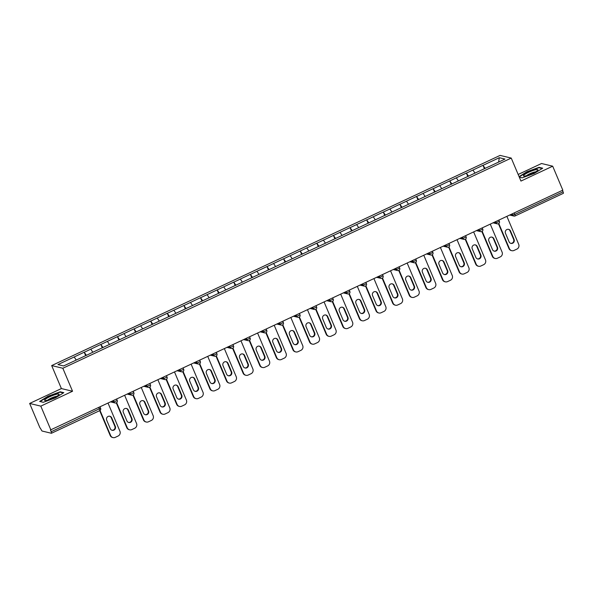 <?xml version="1.0" encoding="UTF-8"?>
<svg xmlns="http://www.w3.org/2000/svg" width="593" height="593" viewBox="0 0 593 593"><rect width="100%" height="100%" fill="white"/><g stroke="black" fill="none" stroke-linecap="round" stroke-linejoin="round"><path stroke-width="0.89" d="M29.65 403.448L40.806 406.131L72.546 391.247L61.39 388.571L29.65 403.448L39.775 427.427L41.006 429.295A1.809 0.4 -115.1 0 0 42.185 431.059L51.391 433.268A1.809 0.4 -115.1 0 0 51.465 433.261A1.809 0.4 -115.1 0 0 51.183 431.741L50.442 429.984L562.816 190.168L552.691 166.188L541.535 163.512L518.163 174.468M61.39 388.571L51.68 365.577L500.084 155.403L511.24 158.079L62.828 368.26L51.68 365.577M76.23 360.033L74.184 356.979L57.944 364.591L63.599 365.948L89.966 353.658M74.184 356.979L84.206 352.212L85.666 355.674M86.385 355.34L84.206 352.212M84.302 352.235L100.817 344.422L102.285 347.891M102.997 347.55L100.817 344.422M100.914 344.451L117.436 336.639L118.897 340.1M119.616 339.759L117.436 336.639M117.533 336.661L134.048 328.848L135.515 332.31M136.234 331.976L134.048 328.848M134.151 328.87L150.666 321.058L152.127 324.519M152.846 324.186L150.666 321.058M150.763 321.08L167.278 313.274L168.746 316.736M169.465 316.395L167.278 313.274M167.382 313.297L183.897 305.484L185.357 308.946M186.076 308.612L183.897 305.484M183.993 305.506L200.516 297.693L201.976 301.155M202.695 300.821L200.516 297.693M200.612 297.716L217.127 289.91L218.587 293.372M219.306 293.031L217.127 289.91M217.223 289.933L233.746 282.12L235.206 285.581M235.925 285.248L233.746 282.12M233.842 282.142L250.357 274.329L251.825 277.791M252.544 277.457L250.357 274.329M250.454 274.351L266.976 266.546L268.436 270.008M269.155 269.667L266.976 266.546M267.072 266.568L283.587 258.756L285.055 262.217M285.774 261.884L283.587 258.756M283.691 258.778L300.206 250.965L301.667 254.427M302.386 254.093L300.206 250.965M300.303 250.987L316.818 243.182L318.285 246.644M319.004 246.303L316.818 243.182M316.921 243.204L333.436 235.391L334.897 238.853M335.616 238.519L333.436 235.391M333.533 235.414L350.055 227.601L351.516 231.062M352.235 230.729L350.055 227.601M350.152 227.623L366.667 219.81L368.127 223.279M368.846 222.938L366.667 219.81M366.763 219.84L383.286 212.027L384.746 215.489M385.465 215.155L383.286 212.027M383.382 212.049L399.897 204.237L401.365 207.698M402.084 207.365L399.897 204.237M399.993 204.259L416.516 196.446L417.976 199.915M418.695 199.574L416.516 196.446M416.612 196.476L433.127 188.663L434.595 192.125M435.314 191.784L433.127 188.663M433.231 188.685L449.746 180.872L451.206 184.334M451.925 184L449.746 180.872M449.842 180.895L466.357 173.082L467.825 176.551M468.544 176.21L466.357 173.082M466.461 173.112L482.976 165.299L484.437 168.76M485.156 168.419L482.976 165.299M483.073 165.321L499.313 157.708L504.977 159.065L488.743 166.744M89.958 353.591L488.728 166.677M92.849 352.242L90.796 349.188M109.46 344.451L107.415 341.405M126.079 336.661L124.026 333.614M142.691 328.878L140.645 325.824M159.309 321.087L157.264 318.041M175.921 313.297L173.875 310.25M192.54 305.514L190.494 302.46M209.159 297.723L207.105 294.677M225.77 289.933L223.724 286.886M242.389 282.149L240.335 279.095M259 274.359L256.954 271.312M275.619 266.568L273.566 263.522M292.23 258.785L290.185 255.731M308.849 250.995L306.803 247.948M325.461 243.204L323.415 240.158M342.079 235.421L340.034 232.367M358.698 227.63L356.645 224.577M375.31 219.84L373.264 216.793M391.929 212.057L389.875 209.003M408.54 204.266L406.494 201.212M425.159 196.476L423.105 193.429M441.77 188.693L439.724 185.639M458.389 180.902L456.343 177.848M475 173.112L472.955 170.065M514.205 212.954L514.82 214.421L563.068 191.806L562.453 190.338M563.068 191.806A1.809 0.4 64.9 0 1 563.35 193.325A1.809 0.4 64.9 0 1 563.276 193.325M498.594 162.052L499.313 157.708M40.806 406.131L50.931 430.103M72.546 391.247L62.828 368.26M511.24 158.079L520.95 181.073L552.691 166.188M519.298 177.159L522.136 177.841L534.226 173.46L542.691 168.212L539.074 167.337L526.984 171.718L519.075 176.625M60.204 391.795L48.115 396.183L39.642 401.431L43.267 402.306L55.357 397.918L63.829 392.67L60.204 391.795L60.404 392.269M539.267 167.812L539.074 167.337M506.896 216.378L518.697 244.323A3.617 3.476 103.5 0 1 516.888 249.104L514.012 250.454A3.617 3.476 103.5 0 1 511.781 250.683L511.292 250.565A3.617 3.476 -76.5 0 1 508.942 248.549L498.461 223.739M508.942 248.549L509.431 248.667L498.809 223.531M509.431 248.667A3.617 3.476 103.5 0 0 511.781 250.683M510.484 230.922A2.832 2.72 103.5 0 0 505.903 230.306A2.832 2.72 103.5 0 0 505.481 233.271L509.083 241.811A2.832 2.72 103.5 0 0 513.671 242.426A2.832 2.72 103.5 0 0 514.094 239.461L510.484 230.922L509.995 230.803A2.832 2.72 103.5 0 0 508.394 229.291M510.684 243.323A2.832 2.72 103.5 0 0 513.605 239.342L509.995 230.803M490.278 224.169L502.078 252.107A3.617 3.476 103.5 0 1 500.27 256.895L497.394 258.237A3.617 3.476 103.5 0 1 495.162 258.474L494.681 258.355A3.617 3.476 -76.5 0 1 492.323 256.339L481.85 231.529M492.323 256.339L492.813 256.45L482.198 231.322M492.813 256.45A3.617 3.476 103.5 0 0 495.162 258.474M493.865 238.712A2.832 2.72 103.5 0 0 489.284 238.097A2.832 2.72 103.5 0 0 488.862 241.054L492.472 249.594A2.832 2.72 103.5 0 0 497.053 250.209A2.832 2.72 103.5 0 0 497.475 247.251L493.865 238.712L493.383 238.594A2.832 2.72 103.5 0 0 491.782 237.081M494.073 251.106A2.832 2.72 103.5 0 0 496.986 247.133L493.383 238.594M473.666 231.959L485.467 259.897A3.617 3.476 103.5 0 1 483.658 264.678L480.782 266.027A3.617 3.476 103.5 0 1 478.551 266.257L478.062 266.146A3.617 3.476 -76.5 0 1 475.712 264.122L465.231 239.313A1.809 1.809 0 0 0 466.15 236.963L466.083 236.918M475.712 264.122L476.201 264.241L465.579 239.105M476.201 264.241A3.617 3.476 103.5 0 0 478.551 266.257M477.254 246.495A2.832 2.72 103.5 0 0 472.665 245.88A2.832 2.72 103.5 0 0 472.25 248.845L475.853 257.384A2.832 2.72 103.5 0 0 480.441 257.999A2.832 2.72 103.5 0 0 480.864 255.042L477.254 246.495L476.765 246.384A2.832 2.72 103.5 0 0 475.163 244.872M477.454 258.896A2.832 2.72 103.5 0 0 480.374 254.923L476.765 246.384M457.047 239.75L468.848 267.688A3.617 3.476 103.5 0 1 467.039 272.469L464.163 273.818A3.617 3.476 103.5 0 1 461.932 274.048L461.443 273.929A3.617 3.476 -76.5 0 1 459.093 271.913L448.619 247.103M459.093 271.913L459.582 272.031L448.968 246.896M459.582 272.031A3.617 3.476 103.5 0 0 461.932 274.048M460.635 254.286A2.832 2.72 103.5 0 0 456.054 253.671A2.832 2.72 103.5 0 0 455.632 256.636L459.241 265.175A2.832 2.72 103.5 0 0 463.822 265.79A2.832 2.72 103.5 0 0 464.245 262.825L460.635 254.286L460.153 254.167A2.832 2.72 103.5 0 0 458.552 252.655M460.843 266.687A2.832 2.72 103.5 0 0 463.756 262.706L460.153 254.167M440.436 247.533L452.237 275.471A3.617 3.476 103.5 0 1 450.428 280.259L447.552 281.601A3.617 3.476 103.5 0 1 445.321 281.838L444.832 281.719A3.617 3.476 -76.5 0 1 442.482 279.703L432 254.894M442.482 279.703L442.971 279.814L432.349 254.686M442.971 279.814A3.617 3.476 103.5 0 0 445.321 281.838M444.024 262.076A2.832 2.72 103.5 0 0 439.435 261.461A2.832 2.72 103.5 0 0 439.013 264.419L442.623 272.958A2.832 2.72 103.5 0 0 447.211 273.573A2.832 2.72 103.5 0 0 447.626 270.616L444.024 262.076L443.534 261.958A2.832 2.72 103.5 0 0 441.933 260.446M444.224 274.47A2.832 2.72 103.5 0 0 447.144 270.497L443.534 261.958M423.817 255.324L435.618 283.261A3.617 3.476 103.5 0 1 433.809 288.042L430.933 289.391A3.617 3.476 103.5 0 1 428.702 289.629L428.213 289.51A3.617 3.476 -76.5 0 1 425.863 287.486L415.382 262.677A1.809 1.809 0 0 0 416.308 260.327L416.234 260.283M425.863 287.486L426.352 287.605L415.737 262.469M426.352 287.605A3.617 3.476 103.5 0 0 428.702 289.629M427.405 269.859A2.832 2.72 103.5 0 0 422.824 269.244A2.832 2.72 103.5 0 0 422.401 272.209L426.011 280.748A2.832 2.72 103.5 0 0 430.592 281.364A2.832 2.72 103.5 0 0 431.015 278.406L427.405 269.859L426.916 269.748A2.832 2.72 103.5 0 0 425.322 268.236M427.612 282.261A2.832 2.72 103.5 0 0 430.525 278.287L426.916 269.748M525.754 175.876A7.835 1.327 -22.9 0 0 537.747 170.258A7.835 1.327 -22.9 0 0 535.635 169.746A7.835 1.327 -22.9 0 0 526.636 173.282A7.835 1.327 -22.9 0 0 523.953 176.084A7.835 1.327 -22.9 0 0 525.754 175.876M535.605 171.859A5.367 0.904 -22.9 0 0 534.627 172.007A5.367 0.904 -22.9 0 0 526.591 175.669M519.201 176.922L527.184 171.97L538.896 167.723L542.202 168.516M522.188 177.826L519.283 177.129M46.891 400.334A7.835 1.327 -22.9 0 0 58.877 394.716A7.835 1.327 -22.9 0 0 56.765 394.204A7.835 1.327 -22.9 0 0 47.766 397.74A7.835 1.327 -22.9 0 0 45.083 400.542A7.835 1.327 -22.9 0 0 46.891 400.334M56.735 396.317A5.367 0.904 -22.9 0 0 55.757 396.465A5.367 0.904 -22.9 0 0 47.722 400.127M43.319 402.284L40.116 401.513L48.315 396.428L60.034 392.181L63.332 392.974M407.198 263.114L419.006 291.052A3.617 3.476 103.5 0 1 417.198 295.833L414.322 297.182A3.617 3.476 103.5 0 1 412.091 297.412L411.601 297.293A3.617 3.476 -76.5 0 1 409.252 295.277L398.77 270.467M409.252 295.277L409.733 295.396L399.119 270.26M409.733 295.396A3.617 3.476 103.5 0 0 412.091 297.412M410.793 277.65A2.832 2.72 103.5 0 0 406.205 277.035A2.832 2.72 103.5 0 0 405.782 280L409.392 288.539A2.832 2.72 103.5 0 0 413.981 289.154A2.832 2.72 103.5 0 0 414.396 286.189L410.793 277.65L410.304 277.531A2.832 2.72 103.5 0 0 408.703 276.019M410.993 290.051A2.832 2.72 103.5 0 0 413.914 286.071L410.304 277.531M390.587 270.897L402.388 298.835A3.617 3.476 103.5 0 1 400.579 303.623L397.703 304.965A3.617 3.476 103.5 0 1 395.472 305.202L394.982 305.084A3.617 3.476 -76.5 0 1 392.633 303.067L382.151 278.258M392.633 303.067L393.122 303.179L382.507 278.05M393.122 303.179A3.617 3.476 103.5 0 0 395.472 305.202M394.175 285.441A2.832 2.72 103.5 0 0 389.594 284.825A2.832 2.72 103.5 0 0 389.171 287.783L392.774 296.322A2.832 2.72 103.5 0 0 397.362 296.945A2.832 2.72 103.5 0 0 397.784 293.98L394.175 285.441L393.685 285.322A2.832 2.72 103.5 0 0 392.084 283.81M394.375 297.834A2.832 2.72 103.5 0 0 397.295 293.861L393.685 285.322M373.968 278.688L385.769 306.625A3.617 3.476 103.5 0 1 383.967 311.407L381.091 312.756A3.617 3.476 103.5 0 1 378.853 312.993L378.371 312.874A3.617 3.476 -76.5 0 1 376.021 310.851L365.54 286.041A1.809 1.809 0 0 0 366.459 283.691L366.392 283.647M376.021 310.851L376.503 310.969L365.888 285.833M376.503 310.969A3.617 3.476 103.5 0 0 378.853 312.993M377.563 293.231A2.832 2.72 103.5 0 0 372.975 292.608A2.832 2.72 103.5 0 0 372.552 295.573L376.162 304.113A2.832 2.72 103.5 0 0 380.743 304.728A2.832 2.72 103.5 0 0 381.166 301.77L377.563 293.231L377.074 293.112A2.832 2.72 103.5 0 0 375.473 291.6M377.763 305.625A2.832 2.72 103.5 0 0 380.676 301.652L377.074 293.112M357.357 286.478L369.157 314.416A3.617 3.476 103.5 0 1 367.349 319.197L364.473 320.546A3.617 3.476 103.5 0 1 362.241 320.776L361.752 320.657A3.617 3.476 -76.5 0 1 359.402 318.641L348.921 293.831M359.402 318.641L359.892 318.76L349.27 293.624M359.892 318.76A3.617 3.476 103.5 0 0 362.241 320.776M360.944 301.014A2.832 2.72 103.5 0 0 356.363 300.399A2.832 2.72 103.5 0 0 355.941 303.364L359.543 311.903A2.832 2.72 103.5 0 0 364.132 312.518A2.832 2.72 103.5 0 0 364.554 309.553L360.944 301.014L360.455 300.896A2.832 2.72 103.5 0 0 358.854 299.383M361.144 313.415A2.832 2.72 103.5 0 0 364.065 309.435L360.455 300.896M340.738 294.261L352.538 322.199A3.617 3.476 103.5 0 1 350.73 326.988L347.854 328.337A3.617 3.476 103.5 0 1 345.623 328.566L345.141 328.448A3.617 3.476 -76.5 0 1 342.784 326.432L332.31 301.622M342.784 326.432L343.273 326.543L332.658 301.414M343.273 326.543A3.617 3.476 103.5 0 0 345.623 328.566M344.325 308.805A2.832 2.72 103.5 0 0 339.745 308.19A2.832 2.72 103.5 0 0 339.322 311.147L342.932 319.694A2.832 2.72 103.5 0 0 347.513 320.309A2.832 2.72 103.5 0 0 347.935 317.344L344.325 308.805L343.844 308.686A2.832 2.72 103.5 0 0 342.243 307.174M344.533 321.206A2.832 2.72 103.5 0 0 347.446 317.225L343.844 308.686M324.126 302.052L335.927 329.99A3.617 3.476 103.5 0 1 334.118 334.771L331.242 336.12A3.617 3.476 103.5 0 1 329.011 336.357L328.522 336.238A3.617 3.476 -76.5 0 1 326.172 334.215L315.691 309.405A1.809 1.809 0 0 0 316.61 307.055L316.543 307.011M326.172 334.215L326.661 334.333L316.039 309.198M326.661 334.333A3.617 3.476 103.5 0 0 329.011 336.357M327.714 316.595A2.832 2.72 103.5 0 0 323.126 315.98A2.832 2.72 103.5 0 0 322.711 318.938L326.313 327.477A2.832 2.72 103.5 0 0 330.901 328.092A2.832 2.72 103.5 0 0 331.324 325.134L327.714 316.595L327.225 316.477A2.832 2.72 103.5 0 0 325.624 314.965M327.914 328.989A2.832 2.72 103.5 0 0 330.835 325.016L327.225 316.477M307.508 309.842L319.308 337.78A3.617 3.476 103.5 0 1 317.5 342.561L314.624 343.91A3.617 3.476 103.5 0 1 312.392 344.14L311.903 344.029A3.617 3.476 -76.5 0 1 309.553 342.005L299.08 317.196A1.809 1.809 0 0 0 299.999 314.846L299.932 314.801M309.553 342.005L310.043 342.124L299.428 316.988M310.043 342.124A3.617 3.476 103.5 0 0 312.392 344.14M311.095 324.378A2.832 2.72 103.5 0 0 306.514 323.763A2.832 2.72 103.5 0 0 306.092 326.728L309.702 335.267A2.832 2.72 103.5 0 0 314.283 335.883A2.832 2.72 103.5 0 0 314.705 332.918L311.095 324.378L310.613 324.26A2.832 2.72 103.5 0 0 309.012 322.748M311.303 336.78A2.832 2.72 103.5 0 0 314.216 332.806L310.613 324.26M290.889 317.626L302.697 345.571A3.617 3.476 103.5 0 1 300.888 350.352L298.012 351.701A3.617 3.476 103.5 0 1 295.781 351.931L295.292 351.812A3.617 3.476 -76.5 0 1 292.942 349.796L282.461 324.986M292.942 349.796L293.431 349.907L282.809 324.779M293.431 349.907A3.617 3.476 103.5 0 0 295.781 351.931M294.484 332.169A2.832 2.72 103.5 0 0 289.895 331.554A2.832 2.72 103.5 0 0 289.473 334.511L293.083 343.058A2.832 2.72 103.5 0 0 297.671 343.673A2.832 2.72 103.5 0 0 298.086 340.708L294.484 332.169L293.995 332.05A2.832 2.72 103.5 0 0 292.393 330.538M294.684 344.57A2.832 2.72 103.5 0 0 297.604 340.59L293.995 332.05M274.277 325.416L286.078 353.354A3.617 3.476 103.5 0 1 284.269 358.135L281.393 359.484A3.617 3.476 103.5 0 1 279.162 359.721L278.673 359.603A3.617 3.476 -76.5 0 1 276.323 357.579L265.842 332.777M276.323 357.579L276.812 357.698L266.198 332.562M276.812 357.698A3.617 3.476 103.5 0 0 279.162 359.721M277.865 339.959A2.832 2.72 103.5 0 0 273.284 339.344A2.832 2.72 103.5 0 0 272.862 342.302L276.471 350.841A2.832 2.72 103.5 0 0 281.052 351.456A2.832 2.72 103.5 0 0 281.475 348.499L277.865 339.959L277.376 339.841A2.832 2.72 103.5 0 0 275.782 338.329M278.065 352.353A2.832 2.72 103.5 0 0 280.986 348.38L277.376 339.841M257.659 333.207L269.467 361.144A3.617 3.476 103.5 0 1 267.658 365.925L264.782 367.275A3.617 3.476 103.5 0 1 262.551 367.504L262.062 367.393A3.617 3.476 -76.5 0 1 259.712 365.37L249.23 340.56A1.809 1.809 0 0 0 250.15 338.21L250.083 338.166M259.712 365.37L260.194 365.488L249.579 340.352M260.194 365.488A3.617 3.476 103.5 0 0 262.551 367.504M261.254 347.743A2.832 2.72 103.5 0 0 256.665 347.127A2.832 2.72 103.5 0 0 256.243 350.092L259.853 358.632A2.832 2.72 103.5 0 0 264.441 359.247A2.832 2.72 103.5 0 0 264.856 356.282L261.254 347.743L260.764 347.624A2.832 2.72 103.5 0 0 259.163 346.119M261.454 360.144A2.832 2.72 103.5 0 0 264.374 356.171L260.764 347.624M241.047 340.99L252.848 368.935A3.617 3.476 103.5 0 1 251.039 373.716L248.163 375.065A3.617 3.476 103.5 0 1 245.932 375.295L245.443 375.176A3.617 3.476 -76.5 0 1 243.093 373.16L232.612 348.35M243.093 373.16L243.582 373.279L232.967 348.143M243.582 373.279A3.617 3.476 103.5 0 0 245.932 375.295M244.635 355.533A2.832 2.72 103.5 0 0 240.054 354.918A2.832 2.72 103.5 0 0 239.631 357.883L243.234 366.422A2.832 2.72 103.5 0 0 247.822 367.037A2.832 2.72 103.5 0 0 248.245 364.072L244.635 355.533L244.146 355.415A2.832 2.72 103.5 0 0 242.544 353.902M244.835 367.934A2.832 2.72 103.5 0 0 247.755 363.954L244.146 355.415M224.428 348.78L236.229 376.718A3.617 3.476 103.5 0 1 234.428 381.499L231.552 382.848A3.617 3.476 103.5 0 1 229.313 383.085L228.831 382.967A3.617 3.476 -76.5 0 1 226.482 380.943L216 356.141M226.482 380.943L226.963 381.062L216.349 355.926M226.963 381.062A3.617 3.476 103.5 0 0 229.313 383.085M228.023 363.324A2.832 2.72 103.5 0 0 223.435 362.708A2.832 2.72 103.5 0 0 223.012 365.666L226.622 374.205A2.832 2.72 103.5 0 0 231.203 374.82A2.832 2.72 103.5 0 0 231.626 371.863L228.023 363.324L227.534 363.205A2.832 2.72 103.5 0 0 225.933 361.693M228.223 375.717A2.832 2.72 103.5 0 0 231.137 371.744L227.534 363.205M207.817 356.571L219.618 384.509A3.617 3.476 103.5 0 1 217.809 389.29L214.933 390.639A3.617 3.476 103.5 0 1 212.702 390.869L212.212 390.757A3.617 3.476 -76.5 0 1 209.863 388.734L199.381 363.924A1.809 1.809 0 0 0 200.308 361.574L200.234 361.53M209.863 388.734L210.352 388.852L199.73 363.717M210.352 388.852A3.617 3.476 103.5 0 0 212.702 390.869M211.404 371.107A2.832 2.72 103.5 0 0 206.824 370.492A2.832 2.72 103.5 0 0 206.401 373.457L210.004 381.996A2.832 2.72 103.5 0 0 214.592 382.611A2.832 2.72 103.5 0 0 215.014 379.646L211.404 371.107L210.915 370.996A2.832 2.72 103.5 0 0 209.314 369.483M211.605 383.508A2.832 2.72 103.5 0 0 214.525 379.535L210.915 370.996M191.198 364.354L202.999 392.299A3.617 3.476 103.5 0 1 201.19 397.08L198.314 398.429A3.617 3.476 103.5 0 1 196.083 398.659L195.601 398.54A3.617 3.476 -76.5 0 1 193.244 396.524L182.77 371.715M193.244 396.524L193.733 396.643L183.118 371.507M193.733 396.643A3.617 3.476 103.5 0 0 196.083 398.659M194.786 378.897A2.832 2.72 103.5 0 0 190.205 378.282A2.832 2.72 103.5 0 0 189.782 381.247L193.392 389.786A2.832 2.72 103.5 0 0 197.973 390.402A2.832 2.72 103.5 0 0 198.396 387.437L194.786 378.897L194.304 378.779A2.832 2.72 103.5 0 0 192.703 377.267M194.993 391.298A2.832 2.72 103.5 0 0 197.906 387.318L194.304 378.779M174.587 372.145L186.387 400.082A3.617 3.476 103.5 0 1 184.579 404.863L181.703 406.212A3.617 3.476 103.5 0 1 179.471 406.45L178.982 406.331A3.617 3.476 -76.5 0 1 176.632 404.307L166.151 379.505M176.632 404.307L177.122 404.426L166.5 379.29M177.122 404.426A3.617 3.476 103.5 0 0 179.471 406.45M178.174 386.688A2.832 2.72 103.5 0 0 173.586 386.073A2.832 2.72 103.5 0 0 173.171 389.03L176.773 397.569A2.832 2.72 103.5 0 0 181.362 398.185A2.832 2.72 103.5 0 0 181.784 395.227L178.174 386.688L177.685 386.569A2.832 2.72 103.5 0 0 176.084 385.057M178.374 399.082A2.832 2.72 103.5 0 0 181.295 395.108L177.685 386.569M157.968 379.935L169.768 407.873A3.617 3.476 103.5 0 1 167.96 412.654L165.084 414.003A3.617 3.476 103.5 0 1 162.853 414.233L162.363 414.122A3.617 3.476 -76.5 0 1 160.014 412.098L149.54 387.288M160.014 412.098L160.503 412.217L149.888 387.081M160.503 412.217A3.617 3.476 103.5 0 0 162.853 414.233M161.555 394.471A2.832 2.72 103.5 0 0 156.975 393.856A2.832 2.72 103.5 0 0 156.552 396.821L160.162 405.36A2.832 2.72 103.5 0 0 164.743 405.975A2.832 2.72 103.5 0 0 165.165 403.01L161.555 394.471L161.074 394.36A2.832 2.72 103.5 0 0 159.473 392.848M161.763 406.872A2.832 2.72 103.5 0 0 164.676 402.899L161.074 394.36M141.349 387.718L153.157 415.663A3.617 3.476 103.5 0 1 151.348 420.444L148.472 421.793A3.617 3.476 103.5 0 1 146.241 422.023L145.752 421.905A3.617 3.476 -76.5 0 1 143.402 419.888L132.921 395.079M143.402 419.888L143.891 420.007L133.269 394.871M143.891 420.007A3.617 3.476 103.5 0 0 146.241 422.023M144.944 402.262A2.832 2.72 103.5 0 0 140.356 401.646A2.832 2.72 103.5 0 0 139.933 404.611L143.543 413.151A2.832 2.72 103.5 0 0 148.131 413.766A2.832 2.72 103.5 0 0 148.547 410.801L144.944 402.262L144.455 402.143A2.832 2.72 103.5 0 0 142.854 400.631M145.144 414.663A2.832 2.72 103.5 0 0 148.065 410.682L144.455 402.143M124.738 395.509L136.538 423.446A3.617 3.476 103.5 0 1 134.73 428.235L131.854 429.577A3.617 3.476 103.5 0 1 129.622 429.814L129.133 429.695A3.617 3.476 -76.5 0 1 126.783 427.679L116.302 402.869M126.783 427.679L127.273 427.79L116.658 402.662M127.273 427.79A3.617 3.476 103.5 0 0 129.622 429.814M128.325 410.052A2.832 2.72 103.5 0 0 123.744 409.437A2.832 2.72 103.5 0 0 123.322 412.394L126.932 420.934A2.832 2.72 103.5 0 0 131.513 421.549A2.832 2.72 103.5 0 0 131.935 418.591L128.325 410.052L127.836 409.933A2.832 2.72 103.5 0 0 126.242 408.421M128.525 422.446A2.832 2.72 103.5 0 0 131.446 418.473L127.836 409.933M108.119 403.299L119.927 431.237A3.617 3.476 103.5 0 1 118.118 436.018L115.242 437.367A3.617 3.476 103.5 0 1 113.011 437.597L112.522 437.486A3.617 3.476 -76.5 0 1 110.172 435.462L99.691 410.652A1.809 0.4 -115.1 0 0 99.431 409.126L98.816 407.658M110.172 435.462L110.654 435.581L100.039 410.445M110.654 435.581A3.617 3.476 103.5 0 0 113.011 437.597M111.714 417.835A2.832 2.72 103.5 0 0 107.125 417.22A2.832 2.72 103.5 0 0 106.703 420.185L110.313 428.724A2.832 2.72 103.5 0 0 114.901 429.339A2.832 2.72 103.5 0 0 115.316 426.382L111.714 417.835L111.225 417.724A2.832 2.72 103.5 0 0 109.623 416.212M111.914 430.236A2.832 2.72 103.5 0 0 114.834 426.263L111.225 417.724M510.751 214.577L512.737 215.051L514.82 214.421A1.809 0.4 64.9 0 1 515.102 215.941A1.809 0.4 64.9 0 1 515.028 215.941A1.809 1.735 -76.5 0 1 512.737 215.051L512.241 213.873M51.183 431.741L100.543 408.258M99.639 410.652A1.809 0.4 -115.1 0 0 99.713 410.645L51.465 433.261M494.132 222.36L496.119 222.842L499.313 221.345M498.409 223.731A1.809 1.735 -76.5 0 1 496.119 222.842L495.622 221.663M477.521 230.151L479.507 230.625L479.011 229.454M460.902 237.941L462.888 238.416L462.392 237.244M444.29 245.724L446.277 246.206L445.78 245.028M427.672 253.515L429.658 253.989L429.162 252.818M411.06 261.305L413.039 261.78L412.543 260.609M394.441 269.089L396.428 269.57L395.931 268.392M377.823 276.879L379.809 277.354L379.312 276.182M361.211 284.67L363.198 285.144L362.701 283.973M344.592 292.453L346.579 292.935L346.082 291.756M327.981 300.243L329.967 300.718L329.471 299.547M311.362 308.034L313.349 308.508L312.852 307.337M294.751 315.824L296.737 316.299L296.241 315.12M278.132 323.608L280.118 324.082L279.622 322.911M261.52 331.398L263.5 331.872L263.003 330.701M244.902 339.189L246.888 339.663L246.391 338.484M228.283 346.972L230.269 347.454L229.773 346.275M211.671 354.762L213.658 355.237L213.161 354.065M195.053 362.553L197.039 363.027L196.542 361.849M178.441 370.336L180.428 370.818L179.931 369.639M161.822 378.126L163.809 378.601L163.312 377.43M145.211 385.917L147.197 386.391L146.701 385.213M128.592 393.7L130.579 394.182L130.082 393.003M111.981 401.491L113.96 401.965L113.463 400.794M481.798 231.522A1.809 1.735 -76.5 0 1 479.507 230.625L482.702 229.128M465.179 239.313A1.809 1.735 -76.5 0 1 462.888 238.416L466.15 236.963L465.631 235.725M448.567 247.096A1.809 1.735 -76.5 0 1 446.277 246.206L449.472 244.709M431.949 254.886A1.809 1.735 -76.5 0 1 429.658 253.989L432.853 252.492M415.337 262.677A1.809 1.735 -76.5 0 1 413.039 261.78L416.308 260.327L415.782 259.089M398.718 270.46A1.809 1.735 -76.5 0 1 396.428 269.57L399.623 268.073M382.1 278.25A1.809 1.735 -76.5 0 1 379.809 277.354L383.004 275.856M365.488 286.041A1.809 1.735 -76.5 0 1 363.198 285.144L366.459 283.691L365.933 282.453M348.869 293.824A1.809 1.735 -76.5 0 1 346.579 292.935L349.774 291.437M332.258 301.615A1.809 1.735 -76.5 0 1 329.967 300.718L333.162 299.22M315.639 309.405A1.809 1.735 -76.5 0 1 313.349 308.508L316.61 307.055L316.091 305.818M299.028 317.188A1.809 1.735 -76.5 0 1 296.737 316.299L299.999 314.846L299.472 313.608M282.409 324.979A1.809 1.735 -76.5 0 1 280.118 324.082L283.313 322.585M265.797 332.769A1.809 1.735 -76.5 0 1 263.5 331.872L266.694 330.375M249.179 340.552A1.809 1.735 -76.5 0 1 246.888 339.663L250.15 338.21L249.631 336.972M232.56 348.343A1.809 1.735 -76.5 0 1 230.269 347.454L233.464 345.949M215.948 356.134A1.809 1.735 -76.5 0 1 213.658 355.237L216.853 353.739M199.33 363.917A1.809 1.735 -76.5 0 1 197.039 363.027L200.308 361.574L199.782 360.336M182.718 371.707A1.809 1.735 -76.5 0 1 180.428 370.818L183.622 369.32M166.099 379.498A1.809 1.735 -76.5 0 1 163.809 378.601L167.004 377.104M149.488 387.281A1.809 1.735 -76.5 0 1 147.197 386.391L150.392 384.894M132.869 395.071A1.809 1.735 -76.5 0 1 130.579 394.182L133.773 392.685M116.258 402.862A1.809 1.735 -76.5 0 1 113.96 401.965L117.155 400.468M514.094 239.461L513.605 239.342M497.475 247.251L496.986 247.133M480.864 255.042L480.374 254.923M464.245 262.825L463.756 262.706M447.626 270.616L447.144 270.497M431.015 278.406L430.525 278.287M414.396 286.189L413.914 286.071M397.784 293.98L397.295 293.861M381.166 301.77L380.676 301.652M364.554 309.553L364.065 309.435M347.935 317.344L347.446 317.225M331.324 325.134L330.835 325.016M314.705 332.918L314.216 332.806M298.086 340.708L297.604 340.59M281.475 348.499L280.986 348.38M264.856 356.282L264.374 356.171M248.245 364.072L247.755 363.954M231.626 371.863L231.137 371.744M215.014 379.646L214.525 379.535M198.396 387.437L197.906 387.318M181.784 395.227L181.295 395.108M165.165 403.01L164.676 402.899M148.547 410.801L148.065 410.682M131.935 418.591L131.446 418.473M115.316 426.382L114.834 426.263M563.35 193.325L515.102 215.941A1.809 1.809 0 0 1 513.909 216.06L509.721 215.059M493.109 222.842L497.297 223.85A1.809 1.809 0 0 0 499.388 221.389L498.861 220.151M476.49 230.633L480.678 231.641A1.809 1.809 0 0 0 482.769 229.172L482.242 227.934M459.879 238.423L464.067 239.424A1.809 1.809 0 0 0 465.253 239.305M443.26 246.206L447.448 247.214A1.809 1.809 0 0 0 449.538 244.753L449.012 243.515M426.649 253.997L430.837 255.005A1.809 1.809 0 0 0 432.92 252.536L432.401 251.299M410.03 261.787L414.218 262.788A1.809 1.809 0 0 0 415.411 262.669M393.418 269.57L397.599 270.578A1.809 1.809 0 0 0 399.689 268.118L399.171 266.88M376.8 277.361L380.988 278.369A1.809 1.809 0 0 0 383.078 275.901L382.552 274.663M360.181 285.151L364.369 286.152A1.809 1.809 0 0 0 365.562 286.034M343.569 292.935L347.757 293.943A1.809 1.809 0 0 0 349.848 291.482L349.321 290.244M326.951 300.725L331.139 301.733A1.809 1.809 0 0 0 333.229 299.265L332.703 298.027M310.339 308.516L314.527 309.516A1.809 1.809 0 0 0 315.713 309.398M293.72 316.299L297.908 317.307A1.809 1.809 0 0 0 299.102 317.188M277.109 324.089L281.297 325.097A1.809 1.809 0 0 0 283.38 322.636L282.861 321.391M260.49 331.88L264.678 332.881A1.809 1.809 0 0 0 266.768 330.42L266.242 329.182M243.871 339.663L248.059 340.671A1.809 1.809 0 0 0 249.253 340.552M227.26 347.454L231.448 348.462A1.809 1.809 0 0 0 233.538 346.001L233.012 344.755M210.641 355.244L214.829 356.245A1.809 1.809 0 0 0 216.919 353.784L216.393 352.546M194.03 363.035L198.218 364.035A1.809 1.809 0 0 0 199.404 363.917M177.411 370.818L181.599 371.826A1.809 1.809 0 0 0 183.689 369.365L183.163 368.12M160.799 378.608L164.987 379.616A1.809 1.809 0 0 0 167.07 377.148L166.551 375.91M144.181 386.399L148.369 387.399A1.809 1.809 0 0 0 150.459 384.939L149.933 383.701M127.569 394.182L131.757 395.19A1.809 1.809 0 0 0 133.84 392.729L133.321 391.484M110.95 401.972L115.138 402.981A1.809 1.809 0 0 0 117.229 400.512L116.702 399.274M99.713 410.645A1.809 1.809 0 0 0 100.61 408.303L100.091 407.065"/></g></svg>
